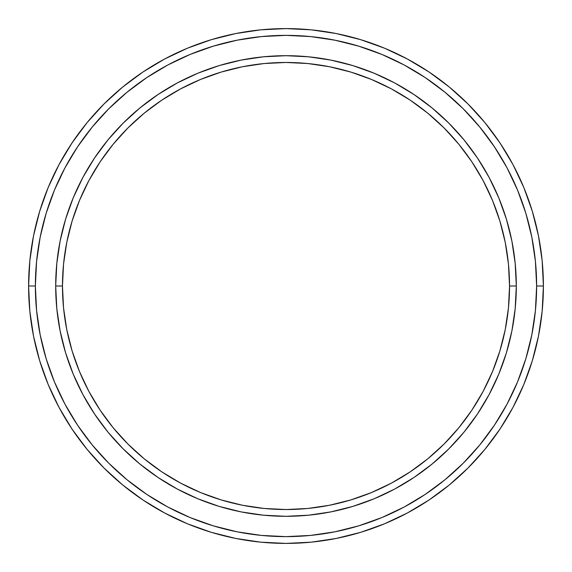 <?xml version="1.0" encoding="UTF-8"?>
<svg xmlns="http://www.w3.org/2000/svg" width="572" height="572" viewBox="0 0 572 572"><rect width="100%" height="100%" fill="white"/><g stroke="black" fill="none" stroke-linecap="round" stroke-linejoin="round"><path stroke-width="0.86" d="M55.691 286L62.47 286A223.53 223.53 0 0 1 286 62.47A223.53 223.53 0 0 1 509.53 286L516.309 286A230.309 230.309 0 0 0 286 55.691A230.309 230.309 0 0 0 55.691 286A230.309 230.309 0 0 1 286 55.691A230.309 230.309 0 0 1 516.309 286A230.309 230.309 0 0 1 286 516.309A230.309 230.309 0 0 1 55.691 286L56.807 263.427L60.117 241.069L65.608 219.147L73.223 197.869L82.89 177.434L94.509 158.051L107.972 139.897L123.152 123.152L139.897 107.972L158.051 94.509L177.434 82.89L197.869 73.223L219.147 65.608L241.069 60.117L263.427 56.807L286 55.691L308.573 56.807L330.931 60.117L352.852 65.608L374.131 73.223L394.566 82.89L413.949 94.509L432.103 107.972L448.848 123.152L464.028 139.897L477.491 158.051L489.11 177.434L498.777 197.869L506.392 219.147L511.883 241.069L515.193 263.427L516.309 286L515.193 308.573L511.883 330.931L506.392 352.852L498.777 374.131L489.11 394.566L477.491 413.949L464.028 432.103L448.848 448.848L432.103 464.028L413.949 477.491L394.566 489.11L374.131 498.777L352.852 506.392L330.931 511.883L308.573 515.193L286 516.309L263.427 515.193L241.069 511.883L219.147 506.392L197.869 498.777L177.434 489.11L158.051 477.491L139.897 464.028L123.152 448.848L107.972 432.103L94.509 413.949L82.89 394.566L73.223 374.131L65.608 352.852L60.117 330.931L56.807 308.573L55.691 286A230.309 230.309 0 0 0 286 516.309A230.309 230.309 0 0 0 516.309 286L509.53 286L508.458 264.092L505.233 242.392L499.907 221.114L492.513 200.457L483.14 180.63L471.857 161.812L458.794 144.194L444.058 127.942L427.806 113.206L410.188 100.143L391.37 88.86L371.543 79.487L350.886 72.093L329.608 66.767L307.908 63.542L286 62.47L264.092 63.542L242.392 66.767L221.114 72.093L200.457 79.487L180.63 88.86L161.812 100.143L144.194 113.206L127.942 127.942L113.206 144.194L100.143 161.812L88.86 180.63L79.487 200.457L72.093 221.114L66.767 242.392L63.542 264.092L62.47 286L63.542 307.908L66.767 329.608L72.093 350.886L79.487 371.543L88.86 391.37L100.143 410.188L113.206 427.806L127.942 444.058L144.194 458.794L161.812 471.857L180.63 483.14L200.457 492.513L221.114 499.907L242.392 505.233L264.092 508.458L286 509.53L307.908 508.458L329.608 505.233L350.886 499.907L371.543 492.513L391.37 483.14L410.188 471.857L427.806 458.794L444.058 444.058L458.794 427.806L471.857 410.188L483.14 391.37L492.513 371.543L499.907 350.886L505.233 329.608L508.458 307.908L509.53 286A223.53 223.53 0 0 1 286 509.53A223.53 223.53 0 0 1 62.47 286L55.691 286M28.6 286L35.371 286A250.629 250.629 0 0 1 286 35.371A250.629 250.629 0 0 1 536.629 286L543.4 286A257.4 257.4 0 0 0 286 28.6A257.4 257.4 0 0 0 28.6 286A257.4 257.4 0 0 1 286 28.6A257.4 257.4 0 0 1 543.4 286A257.4 257.4 0 0 1 286 543.4A257.4 257.4 0 0 1 28.6 286L29.837 260.768L33.548 235.786L39.682 211.282L48.191 187.494L58.995 164.665L71.979 142.993L87.03 122.708L103.99 103.99L122.708 87.03L142.993 71.979L164.665 58.995L187.494 48.191L211.282 39.682L235.786 33.548L260.768 29.837L286 28.6L311.232 29.837L336.214 33.548L360.717 39.682L384.506 48.191L407.336 58.995L429.007 71.979L449.292 87.03L468.01 103.99L484.97 122.708L500.021 142.993L513.005 164.665L523.809 187.494L532.317 211.282L538.452 235.786L542.163 260.768L543.4 286L542.163 311.232L538.452 336.214L532.317 360.717L523.809 384.506L513.005 407.336L500.021 429.007L484.97 449.292L468.01 468.01L449.292 484.97L429.007 500.021L407.336 513.005L384.506 523.809L360.717 532.317L336.214 538.452L311.232 542.163L286 543.4L260.768 542.163L235.786 538.452L211.282 532.317L187.494 523.809L164.665 513.005L142.993 500.021L122.708 484.97L103.99 468.01L87.03 449.292L71.979 429.007L58.995 407.336L48.191 384.506L39.682 360.717L33.548 336.214L29.837 311.232L28.6 286A257.4 257.4 0 0 0 286 543.4A257.4 257.4 0 0 0 543.4 286L536.629 286L535.421 261.433L531.81 237.108L525.832 213.249L517.546 190.09L507.035 167.853L494.387 146.761L479.736 127.005L463.22 108.78L444.995 92.264L425.239 77.613L404.147 64.965L381.91 54.454L358.751 46.168L334.892 40.19L310.567 36.579L286 35.371L261.433 36.579L237.108 40.19L213.249 46.168L190.09 54.454L167.853 64.965L146.761 77.613L127.005 92.264L108.78 108.78L92.264 127.005L77.613 146.761L64.965 167.853L54.454 190.09L46.168 213.249L40.19 237.108L36.579 261.433L35.371 286L36.579 310.567L40.19 334.892L46.168 358.751L54.454 381.91L64.965 404.147L77.613 425.239L92.264 444.995L108.78 463.22L127.005 479.736L146.761 494.387L167.853 507.035L190.09 517.546L213.249 525.832L237.108 531.81L261.433 535.421L286 536.629L310.567 535.421L334.892 531.81L358.751 525.832L381.91 517.546L404.147 507.035L425.239 494.387L444.995 479.736L463.22 463.22L479.736 444.995L494.387 425.239L507.035 404.147L517.546 381.91L525.832 358.751L531.81 334.892L535.421 310.567L536.629 286A250.629 250.629 0 0 1 286 536.629A250.629 250.629 0 0 1 35.371 286L28.6 286"/></g></svg>
